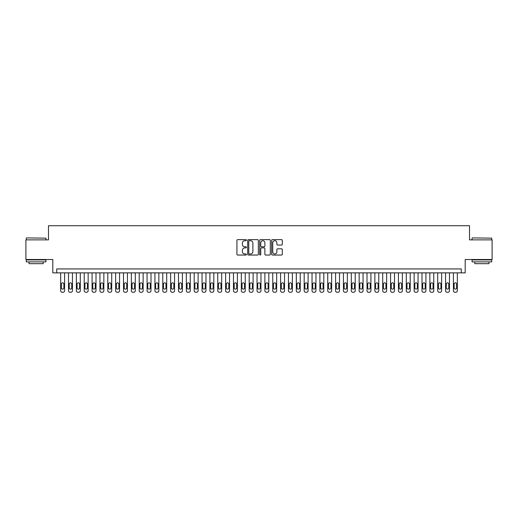 <?xml version="1.0" encoding="UTF-8"?>
<svg xmlns="http://www.w3.org/2000/svg" width="518" height="518" viewBox="0 0 518 518"><rect width="100%" height="100%" fill="white"/><g stroke="black" fill="none" stroke-linecap="round" stroke-linejoin="round"><path stroke-width="0.78" d="M246.432 240.164A0.537 0.537 0 0 0 245.895 239.627L237.697 239.627A0.771 0.771 0 0 0 236.927 240.397L236.927 254.273A0.771 0.771 0 0 0 237.697 255.044L245.895 255.044A0.537 0.537 0 0 0 246.432 254.506A0.537 0.537 0 0 0 245.895 253.969L244.833 253.969A2.467 2.467 0 0 1 242.366 251.502L242.366 250.343A2.467 2.467 0 0 1 244.833 247.876L245.895 247.876A0.537 0.537 0 0 0 246.432 247.332A0.537 0.537 0 0 0 245.895 246.795L244.833 246.795A2.467 2.467 0 0 1 242.366 244.328L242.366 243.169A2.467 2.467 0 0 1 244.833 240.702L245.895 240.702A0.537 0.537 0 0 0 246.432 240.164M281.533 245.059A0.771 0.771 0 0 0 282.304 244.289L282.304 240.397A0.771 0.771 0 0 0 281.533 239.627L272.436 239.627A0.771 0.771 0 0 0 271.665 240.397L271.665 254.273A0.771 0.771 0 0 0 272.436 255.044L281.533 255.044A0.771 0.771 0 0 0 282.304 254.273L282.304 249.572A0.771 0.771 0 0 0 281.533 248.802L277.642 248.802A0.771 0.771 0 0 0 276.871 249.572L276.871 251.903A2.066 2.066 0 0 1 274.805 253.969A2.066 2.066 0 0 1 272.746 251.903L272.746 242.767A2.066 2.066 0 0 1 274.805 240.702A2.066 2.066 0 0 1 276.871 242.767L276.871 244.289A0.771 0.771 0 0 0 277.642 245.059L281.533 245.059M461.266 272.863L465.196 272.863L465.196 259.512L492.1 259.512L492.1 239.873L469.515 239.873L469.515 225.731L48.485 225.731L48.485 239.873L25.9 239.873L25.9 259.512L52.804 259.512L52.804 272.863L461.266 272.863L461.266 268.939L56.734 268.939L56.734 272.863M258.327 240.397A0.771 0.771 0 0 0 257.556 239.627L248.459 239.627A0.771 0.771 0 0 0 247.688 240.397L247.688 254.273A0.771 0.771 0 0 0 248.459 255.044L257.556 255.044A0.771 0.771 0 0 0 258.327 254.273L258.327 240.397M260.444 239.627L269.541 239.627A0.771 0.771 0 0 1 270.312 240.397L270.312 254.273A0.771 0.771 0 0 1 269.541 255.044L265.65 255.044A0.771 0.771 0 0 1 264.879 254.273L264.879 248.646A0.771 0.771 0 0 0 264.109 247.876L261.525 247.876A0.771 0.771 0 0 0 260.755 248.646L260.755 254.506A0.537 0.537 0 0 1 260.217 255.044A0.537 0.537 0 0 1 259.673 254.506L259.673 240.397A0.771 0.771 0 0 1 260.444 239.627M249.307 240.702A0.537 0.537 0 0 0 248.763 241.246L248.763 253.425A0.537 0.537 0 0 0 249.307 253.969L250.421 253.969A2.467 2.467 0 0 0 252.888 251.502L252.888 243.169A2.467 2.467 0 0 0 250.421 240.702L249.307 240.702M264.879 242.806A2.066 2.066 0 0 0 262.814 240.74A2.066 2.066 0 0 0 260.755 242.806L260.755 246.024A0.771 0.771 0 0 0 261.525 246.795L264.109 246.795A0.771 0.771 0 0 0 264.879 246.024L264.879 242.806M64.588 272.863L64.588 290.695A1.573 1.573 0 0 1 63.015 292.269L62.231 292.269A1.573 1.573 0 0 1 60.658 290.695L60.658 272.863M63.882 287.866L63.882 284.097A1.256 1.256 0 0 0 62.62 282.841A1.256 1.256 0 0 0 61.364 284.097L61.364 287.866A1.256 1.256 0 0 0 62.62 289.122A1.256 1.256 0 0 0 63.882 287.866M26.528 237.911L45.934 238.144L26.528 237.911M36.111 261.868L26.295 261.868L26.295 259.906L45.934 259.906L45.934 261.868L36.111 261.868M43.182 261.868L43.182 263.675L29.04 263.675L29.04 261.868M472.306 237.911L491.705 238.144L472.306 237.911M481.889 261.868L472.066 261.868L472.066 259.906L491.705 259.906L491.705 261.868L481.889 261.868M488.96 261.868L488.96 263.675L474.818 263.675L474.818 261.868M72.442 272.863L72.442 290.695A1.573 1.573 0 0 1 70.869 292.269L70.085 292.269A1.573 1.573 0 0 1 68.512 290.695L68.512 272.863M71.737 287.866L71.737 284.097A1.256 1.256 0 0 0 70.48 282.841A1.256 1.256 0 0 0 69.218 284.097L69.218 287.866A1.256 1.256 0 0 0 70.48 289.122A1.256 1.256 0 0 0 71.737 287.866M80.296 272.863L80.296 290.695A1.573 1.573 0 0 1 78.723 292.269L77.94 292.269A1.573 1.573 0 0 1 76.366 290.695L76.366 272.863M79.591 287.866L79.591 284.097A1.256 1.256 0 0 0 78.335 282.841A1.256 1.256 0 0 0 77.078 284.097L77.078 287.866A1.256 1.256 0 0 0 78.335 289.122A1.256 1.256 0 0 0 79.591 287.866M88.151 272.863L88.151 290.695A1.573 1.573 0 0 1 86.584 292.269L85.794 292.269A1.573 1.573 0 0 1 84.227 290.695L84.227 272.863M87.445 287.866L87.445 284.097A1.256 1.256 0 0 0 86.189 282.841A1.256 1.256 0 0 0 84.933 284.097L84.933 287.866A1.256 1.256 0 0 0 86.189 289.122A1.256 1.256 0 0 0 87.445 287.866M96.005 272.863L96.005 290.695A1.573 1.573 0 0 1 94.438 292.269L93.648 292.269A1.573 1.573 0 0 1 92.081 290.695L92.081 272.863M95.299 287.866L95.299 284.097A1.256 1.256 0 0 0 94.043 282.841A1.256 1.256 0 0 0 92.787 284.097L92.787 287.866A1.256 1.256 0 0 0 94.043 289.122A1.256 1.256 0 0 0 95.299 287.866M103.859 272.863L103.859 290.695A1.573 1.573 0 0 1 102.292 292.269L101.502 292.269A1.573 1.573 0 0 1 99.935 290.695L99.935 272.863M103.153 287.866L103.153 284.097A1.256 1.256 0 0 0 101.897 282.841A1.256 1.256 0 0 0 100.641 284.097L100.641 287.866A1.256 1.256 0 0 0 101.897 289.122A1.256 1.256 0 0 0 103.153 287.866M111.72 272.863L111.72 290.695A1.573 1.573 0 0 1 110.146 292.269L109.363 292.269A1.573 1.573 0 0 1 107.789 290.695L107.789 272.863M111.007 287.866L111.007 284.097A1.256 1.256 0 0 0 109.751 282.841A1.256 1.256 0 0 0 108.495 284.097L108.495 287.866A1.256 1.256 0 0 0 109.751 289.122A1.256 1.256 0 0 0 111.007 287.866M119.574 272.863L119.574 290.695A1.573 1.573 0 0 1 118 292.269L117.217 292.269A1.573 1.573 0 0 1 115.643 290.695L115.643 272.863M118.868 287.866L118.868 284.097A1.256 1.256 0 0 0 117.605 282.841A1.256 1.256 0 0 0 116.349 284.097L116.349 287.866A1.256 1.256 0 0 0 117.605 289.122A1.256 1.256 0 0 0 118.868 287.866M127.428 272.863L127.428 290.695A1.573 1.573 0 0 1 125.855 292.269L125.071 292.269A1.573 1.573 0 0 1 123.498 290.695L123.498 272.863M126.722 287.866L126.722 284.097A1.256 1.256 0 0 0 125.466 282.841A1.256 1.256 0 0 0 124.203 284.097L124.203 287.866A1.256 1.256 0 0 0 125.466 289.122A1.256 1.256 0 0 0 126.722 287.866M135.282 272.863L135.282 290.695A1.573 1.573 0 0 1 133.709 292.269L132.925 292.269A1.573 1.573 0 0 1 131.352 290.695L131.352 272.863M134.576 287.866L134.576 284.097A1.256 1.256 0 0 0 133.32 282.841A1.256 1.256 0 0 0 132.064 284.097L132.064 287.866A1.256 1.256 0 0 0 133.32 289.122A1.256 1.256 0 0 0 134.576 287.866M143.136 272.863L143.136 290.695A1.573 1.573 0 0 1 141.569 292.269L140.779 292.269A1.573 1.573 0 0 1 139.213 290.695L139.213 272.863M142.431 287.866L142.431 284.097A1.256 1.256 0 0 0 141.174 282.841A1.256 1.256 0 0 0 139.918 284.097L139.918 287.866A1.256 1.256 0 0 0 141.174 289.122A1.256 1.256 0 0 0 142.431 287.866M150.991 272.863L150.991 290.695A1.573 1.573 0 0 1 149.424 292.269L148.634 292.269A1.573 1.573 0 0 1 147.067 290.695L147.067 272.863M150.285 287.866L150.285 284.097A1.256 1.256 0 0 0 149.029 282.841A1.256 1.256 0 0 0 147.772 284.097L147.772 287.866A1.256 1.256 0 0 0 149.029 289.122A1.256 1.256 0 0 0 150.285 287.866M158.845 272.863L158.845 290.695A1.573 1.573 0 0 1 157.278 292.269L156.488 292.269A1.573 1.573 0 0 1 154.921 290.695L154.921 272.863M158.139 287.866L158.139 284.097A1.256 1.256 0 0 0 156.883 282.841A1.256 1.256 0 0 0 155.627 284.097L155.627 287.866A1.256 1.256 0 0 0 156.883 289.122A1.256 1.256 0 0 0 158.139 287.866M166.705 272.863L166.705 290.695A1.573 1.573 0 0 1 165.132 292.269L164.348 292.269A1.573 1.573 0 0 1 162.775 290.695L162.775 272.863M165.993 287.866L165.993 284.097A1.256 1.256 0 0 0 164.737 282.841A1.256 1.256 0 0 0 163.481 284.097L163.481 287.866A1.256 1.256 0 0 0 164.737 289.122A1.256 1.256 0 0 0 165.993 287.866M174.56 272.863L174.56 290.695A1.573 1.573 0 0 1 172.986 292.269L172.203 292.269A1.573 1.573 0 0 1 170.629 290.695L170.629 272.863M173.854 287.866L173.854 284.097A1.256 1.256 0 0 0 172.591 282.841A1.256 1.256 0 0 0 171.335 284.097L171.335 287.866A1.256 1.256 0 0 0 172.591 289.122A1.256 1.256 0 0 0 173.854 287.866M182.414 272.863L182.414 290.695A1.573 1.573 0 0 1 180.84 292.269L180.057 292.269A1.573 1.573 0 0 1 178.483 290.695L178.483 272.863M181.708 287.866L181.708 284.097A1.256 1.256 0 0 0 180.452 282.841A1.256 1.256 0 0 0 179.189 284.097L179.189 287.866A1.256 1.256 0 0 0 180.452 289.122A1.256 1.256 0 0 0 181.708 287.866M190.268 272.863L190.268 290.695A1.573 1.573 0 0 1 188.694 292.269L187.911 292.269A1.573 1.573 0 0 1 186.338 290.695L186.338 272.863M189.562 287.866L189.562 284.097A1.256 1.256 0 0 0 188.306 282.841A1.256 1.256 0 0 0 187.05 284.097L187.05 287.866A1.256 1.256 0 0 0 188.306 289.122A1.256 1.256 0 0 0 189.562 287.866M198.122 272.863L198.122 290.695A1.573 1.573 0 0 1 196.555 292.269L195.765 292.269A1.573 1.573 0 0 1 194.198 290.695L194.198 272.863M197.416 287.866L197.416 284.097A1.256 1.256 0 0 0 196.16 282.841A1.256 1.256 0 0 0 194.904 284.097L194.904 287.866A1.256 1.256 0 0 0 196.16 289.122A1.256 1.256 0 0 0 197.416 287.866M205.976 272.863L205.976 290.695A1.573 1.573 0 0 1 204.409 292.269L203.619 292.269A1.573 1.573 0 0 1 202.052 290.695L202.052 272.863M205.27 287.866L205.27 284.097A1.256 1.256 0 0 0 204.014 282.841A1.256 1.256 0 0 0 202.758 284.097L202.758 287.866A1.256 1.256 0 0 0 204.014 289.122A1.256 1.256 0 0 0 205.27 287.866M213.83 272.863L213.83 290.695A1.573 1.573 0 0 1 212.263 292.269L211.474 292.269A1.573 1.573 0 0 1 209.907 290.695L209.907 272.863M213.125 287.866L213.125 284.097A1.256 1.256 0 0 0 211.868 282.841A1.256 1.256 0 0 0 210.612 284.097L210.612 287.866A1.256 1.256 0 0 0 211.868 289.122A1.256 1.256 0 0 0 213.125 287.866M221.691 272.863L221.691 290.695A1.573 1.573 0 0 1 220.118 292.269L219.334 292.269A1.573 1.573 0 0 1 217.761 290.695L217.761 272.863M220.979 287.866L220.979 284.097A1.256 1.256 0 0 0 219.723 282.841A1.256 1.256 0 0 0 218.466 284.097L218.466 287.866A1.256 1.256 0 0 0 219.723 289.122A1.256 1.256 0 0 0 220.979 287.866M229.545 272.863L229.545 290.695A1.573 1.573 0 0 1 227.972 292.269L227.188 292.269A1.573 1.573 0 0 1 225.615 290.695L225.615 272.863M228.839 287.866L228.839 284.097A1.256 1.256 0 0 0 227.577 282.841A1.256 1.256 0 0 0 226.321 284.097L226.321 287.866A1.256 1.256 0 0 0 227.577 289.122A1.256 1.256 0 0 0 228.839 287.866M237.399 272.863L237.399 290.695A1.573 1.573 0 0 1 235.826 292.269L235.042 292.269A1.573 1.573 0 0 1 233.469 290.695L233.469 272.863M236.694 287.866L236.694 284.097A1.256 1.256 0 0 0 235.437 282.841A1.256 1.256 0 0 0 234.175 284.097L234.175 287.866A1.256 1.256 0 0 0 235.437 289.122A1.256 1.256 0 0 0 236.694 287.866M245.254 272.863L245.254 290.695A1.573 1.573 0 0 1 243.68 292.269L242.897 292.269A1.573 1.573 0 0 1 241.323 290.695L241.323 272.863M244.548 287.866L244.548 284.097A1.256 1.256 0 0 0 243.292 282.841A1.256 1.256 0 0 0 242.035 284.097L242.035 287.866A1.256 1.256 0 0 0 243.292 289.122A1.256 1.256 0 0 0 244.548 287.866M253.108 272.863L253.108 290.695A1.573 1.573 0 0 1 251.541 292.269L250.751 292.269A1.573 1.573 0 0 1 249.184 290.695L249.184 272.863M252.402 287.866L252.402 284.097A1.256 1.256 0 0 0 251.146 282.841A1.256 1.256 0 0 0 249.89 284.097L249.89 287.866A1.256 1.256 0 0 0 251.146 289.122A1.256 1.256 0 0 0 252.402 287.866M260.962 272.863L260.962 290.695A1.573 1.573 0 0 1 259.395 292.269L258.605 292.269A1.573 1.573 0 0 1 257.038 290.695L257.038 272.863M260.256 287.866L260.256 284.097A1.256 1.256 0 0 0 259 282.841A1.256 1.256 0 0 0 257.744 284.097L257.744 287.866A1.256 1.256 0 0 0 259 289.122A1.256 1.256 0 0 0 260.256 287.866M268.816 272.863L268.816 290.695A1.573 1.573 0 0 1 267.249 292.269L266.459 292.269A1.573 1.573 0 0 1 264.892 290.695L264.892 272.863M268.11 287.866L268.11 284.097A1.256 1.256 0 0 0 266.854 282.841A1.256 1.256 0 0 0 265.598 284.097L265.598 287.866A1.256 1.256 0 0 0 266.854 289.122A1.256 1.256 0 0 0 268.11 287.866M276.677 272.863L276.677 290.695A1.573 1.573 0 0 1 275.103 292.269L274.32 292.269A1.573 1.573 0 0 1 272.746 290.695L272.746 272.863M275.964 287.866L275.964 284.097A1.256 1.256 0 0 0 274.708 282.841A1.256 1.256 0 0 0 273.452 284.097L273.452 287.866A1.256 1.256 0 0 0 274.708 289.122A1.256 1.256 0 0 0 275.964 287.866M284.531 272.863L284.531 290.695A1.573 1.573 0 0 1 282.957 292.269L282.174 292.269A1.573 1.573 0 0 1 280.601 290.695L280.601 272.863M283.825 287.866L283.825 284.097A1.256 1.256 0 0 0 282.563 282.841A1.256 1.256 0 0 0 281.306 284.097L281.306 287.866A1.256 1.256 0 0 0 282.563 289.122A1.256 1.256 0 0 0 283.825 287.866M292.385 272.863L292.385 290.695A1.573 1.573 0 0 1 290.812 292.269L290.028 292.269A1.573 1.573 0 0 1 288.455 290.695L288.455 272.863M291.679 287.866L291.679 284.097A1.256 1.256 0 0 0 290.423 282.841A1.256 1.256 0 0 0 289.161 284.097L289.161 287.866A1.256 1.256 0 0 0 290.423 289.122A1.256 1.256 0 0 0 291.679 287.866M300.239 272.863L300.239 290.695A1.573 1.573 0 0 1 298.666 292.269L297.882 292.269A1.573 1.573 0 0 1 296.309 290.695L296.309 272.863M299.534 287.866L299.534 284.097A1.256 1.256 0 0 0 298.277 282.841A1.256 1.256 0 0 0 297.021 284.097L297.021 287.866A1.256 1.256 0 0 0 298.277 289.122A1.256 1.256 0 0 0 299.534 287.866M308.093 272.863L308.093 290.695A1.573 1.573 0 0 1 306.526 292.269L305.737 292.269A1.573 1.573 0 0 1 304.17 290.695L304.17 272.863M307.388 287.866L307.388 284.097A1.256 1.256 0 0 0 306.132 282.841A1.256 1.256 0 0 0 304.875 284.097L304.875 287.866A1.256 1.256 0 0 0 306.132 289.122A1.256 1.256 0 0 0 307.388 287.866M315.948 272.863L315.948 290.695A1.573 1.573 0 0 1 314.381 292.269L313.591 292.269A1.573 1.573 0 0 1 312.024 290.695L312.024 272.863M315.242 287.866L315.242 284.097A1.256 1.256 0 0 0 313.986 282.841A1.256 1.256 0 0 0 312.73 284.097L312.73 287.866A1.256 1.256 0 0 0 313.986 289.122A1.256 1.256 0 0 0 315.242 287.866M323.802 272.863L323.802 290.695A1.573 1.573 0 0 1 322.235 292.269L321.445 292.269A1.573 1.573 0 0 1 319.878 290.695L319.878 272.863M323.096 287.866L323.096 284.097A1.256 1.256 0 0 0 321.84 282.841A1.256 1.256 0 0 0 320.584 284.097L320.584 287.866A1.256 1.256 0 0 0 321.84 289.122A1.256 1.256 0 0 0 323.096 287.866M331.662 272.863L331.662 290.695A1.573 1.573 0 0 1 330.089 292.269L329.306 292.269A1.573 1.573 0 0 1 327.732 290.695L327.732 272.863M330.95 287.866L330.95 284.097A1.256 1.256 0 0 0 329.694 282.841A1.256 1.256 0 0 0 328.438 284.097L328.438 287.866A1.256 1.256 0 0 0 329.694 289.122A1.256 1.256 0 0 0 330.95 287.866M339.517 272.863L339.517 290.695A1.573 1.573 0 0 1 337.943 292.269L337.16 292.269A1.573 1.573 0 0 1 335.586 290.695L335.586 272.863M338.811 287.866L338.811 284.097A1.256 1.256 0 0 0 337.548 282.841A1.256 1.256 0 0 0 336.292 284.097L336.292 287.866A1.256 1.256 0 0 0 337.548 289.122A1.256 1.256 0 0 0 338.811 287.866M347.371 272.863L347.371 290.695A1.573 1.573 0 0 1 345.797 292.269L345.014 292.269A1.573 1.573 0 0 1 343.44 290.695L343.44 272.863M346.665 287.866L346.665 284.097A1.256 1.256 0 0 0 345.409 282.841A1.256 1.256 0 0 0 344.146 284.097L344.146 287.866A1.256 1.256 0 0 0 345.409 289.122A1.256 1.256 0 0 0 346.665 287.866M355.225 272.863L355.225 290.695A1.573 1.573 0 0 1 353.652 292.269L352.868 292.269A1.573 1.573 0 0 1 351.295 290.695L351.295 272.863M354.519 287.866L354.519 284.097A1.256 1.256 0 0 0 353.263 282.841A1.256 1.256 0 0 0 352.007 284.097L352.007 287.866A1.256 1.256 0 0 0 353.263 289.122A1.256 1.256 0 0 0 354.519 287.866M363.079 272.863L363.079 290.695A1.573 1.573 0 0 1 361.512 292.269L360.722 292.269A1.573 1.573 0 0 1 359.155 290.695L359.155 272.863M362.373 287.866L362.373 284.097A1.256 1.256 0 0 0 361.117 282.841A1.256 1.256 0 0 0 359.861 284.097L359.861 287.866A1.256 1.256 0 0 0 361.117 289.122A1.256 1.256 0 0 0 362.373 287.866M370.933 272.863L370.933 290.695A1.573 1.573 0 0 1 369.366 292.269L368.576 292.269A1.573 1.573 0 0 1 367.009 290.695L367.009 272.863M370.228 287.866L370.228 284.097A1.256 1.256 0 0 0 368.971 282.841A1.256 1.256 0 0 0 367.715 284.097L367.715 287.866A1.256 1.256 0 0 0 368.971 289.122A1.256 1.256 0 0 0 370.228 287.866M378.787 272.863L378.787 290.695A1.573 1.573 0 0 1 377.221 292.269L376.431 292.269A1.573 1.573 0 0 1 374.864 290.695L374.864 272.863M378.082 287.866L378.082 284.097A1.256 1.256 0 0 0 376.826 282.841A1.256 1.256 0 0 0 375.569 284.097L375.569 287.866A1.256 1.256 0 0 0 376.826 289.122A1.256 1.256 0 0 0 378.082 287.866M386.648 272.863L386.648 290.695A1.573 1.573 0 0 1 385.075 292.269L384.291 292.269A1.573 1.573 0 0 1 382.718 290.695L382.718 272.863M385.936 287.866L385.936 284.097A1.256 1.256 0 0 0 384.68 282.841A1.256 1.256 0 0 0 383.424 284.097L383.424 287.866A1.256 1.256 0 0 0 384.68 289.122A1.256 1.256 0 0 0 385.936 287.866M394.502 272.863L394.502 290.695A1.573 1.573 0 0 1 392.929 292.269L392.145 292.269A1.573 1.573 0 0 1 390.572 290.695L390.572 272.863M393.797 287.866L393.797 284.097A1.256 1.256 0 0 0 392.534 282.841A1.256 1.256 0 0 0 391.278 284.097L391.278 287.866A1.256 1.256 0 0 0 392.534 289.122A1.256 1.256 0 0 0 393.797 287.866M402.356 272.863L402.356 290.695A1.573 1.573 0 0 1 400.783 292.269L400 292.269A1.573 1.573 0 0 1 398.426 290.695L398.426 272.863M401.651 287.866L401.651 284.097A1.256 1.256 0 0 0 400.395 282.841A1.256 1.256 0 0 0 399.132 284.097L399.132 287.866A1.256 1.256 0 0 0 400.395 289.122A1.256 1.256 0 0 0 401.651 287.866M410.211 272.863L410.211 290.695A1.573 1.573 0 0 1 408.637 292.269L407.854 292.269A1.573 1.573 0 0 1 406.28 290.695L406.28 272.863M409.505 287.866L409.505 284.097A1.256 1.256 0 0 0 408.249 282.841A1.256 1.256 0 0 0 406.993 284.097L406.993 287.866A1.256 1.256 0 0 0 408.249 289.122A1.256 1.256 0 0 0 409.505 287.866M418.065 272.863L418.065 290.695A1.573 1.573 0 0 1 416.498 292.269L415.708 292.269A1.573 1.573 0 0 1 414.141 290.695L414.141 272.863M417.359 287.866L417.359 284.097A1.256 1.256 0 0 0 416.103 282.841A1.256 1.256 0 0 0 414.847 284.097L414.847 287.866A1.256 1.256 0 0 0 416.103 289.122A1.256 1.256 0 0 0 417.359 287.866M425.919 272.863L425.919 290.695A1.573 1.573 0 0 1 424.352 292.269L423.562 292.269A1.573 1.573 0 0 1 421.995 290.695L421.995 272.863M425.213 287.866L425.213 284.097A1.256 1.256 0 0 0 423.957 282.841A1.256 1.256 0 0 0 422.701 284.097L422.701 287.866A1.256 1.256 0 0 0 423.957 289.122A1.256 1.256 0 0 0 425.213 287.866M433.773 272.863L433.773 290.695A1.573 1.573 0 0 1 432.206 292.269L431.416 292.269A1.573 1.573 0 0 1 429.849 290.695L429.849 272.863M433.067 287.866L433.067 284.097A1.256 1.256 0 0 0 431.811 282.841A1.256 1.256 0 0 0 430.555 284.097L430.555 287.866A1.256 1.256 0 0 0 431.811 289.122A1.256 1.256 0 0 0 433.067 287.866M441.634 272.863L441.634 290.695A1.573 1.573 0 0 1 440.06 292.269L439.277 292.269A1.573 1.573 0 0 1 437.704 290.695L437.704 272.863M440.922 287.866L440.922 284.097A1.256 1.256 0 0 0 439.665 282.841A1.256 1.256 0 0 0 438.409 284.097L438.409 287.866A1.256 1.256 0 0 0 439.665 289.122A1.256 1.256 0 0 0 440.922 287.866M449.488 272.863L449.488 290.695A1.573 1.573 0 0 1 447.915 292.269L447.131 292.269A1.573 1.573 0 0 1 445.558 290.695L445.558 272.863M448.782 287.866L448.782 284.097A1.256 1.256 0 0 0 447.52 282.841A1.256 1.256 0 0 0 446.263 284.097L446.263 287.866A1.256 1.256 0 0 0 447.52 289.122A1.256 1.256 0 0 0 448.782 287.866M457.342 272.863L457.342 290.695A1.573 1.573 0 0 1 455.769 292.269L454.985 292.269A1.573 1.573 0 0 1 453.412 290.695L453.412 272.863M456.636 287.866L456.636 284.097A1.256 1.256 0 0 0 455.38 282.841A1.256 1.256 0 0 0 454.118 284.097L454.118 287.866A1.256 1.256 0 0 0 455.38 289.122A1.256 1.256 0 0 0 456.636 287.866M26.295 239.873L26.295 238.144M30.769 259.906L30.769 259.512M41.453 259.906L41.453 259.512M45.934 239.873L45.934 238.144M472.066 239.873L472.066 238.144M476.547 259.906L476.547 259.512M487.231 259.906L487.231 259.512M491.705 239.873L491.705 238.144"/></g></svg>
